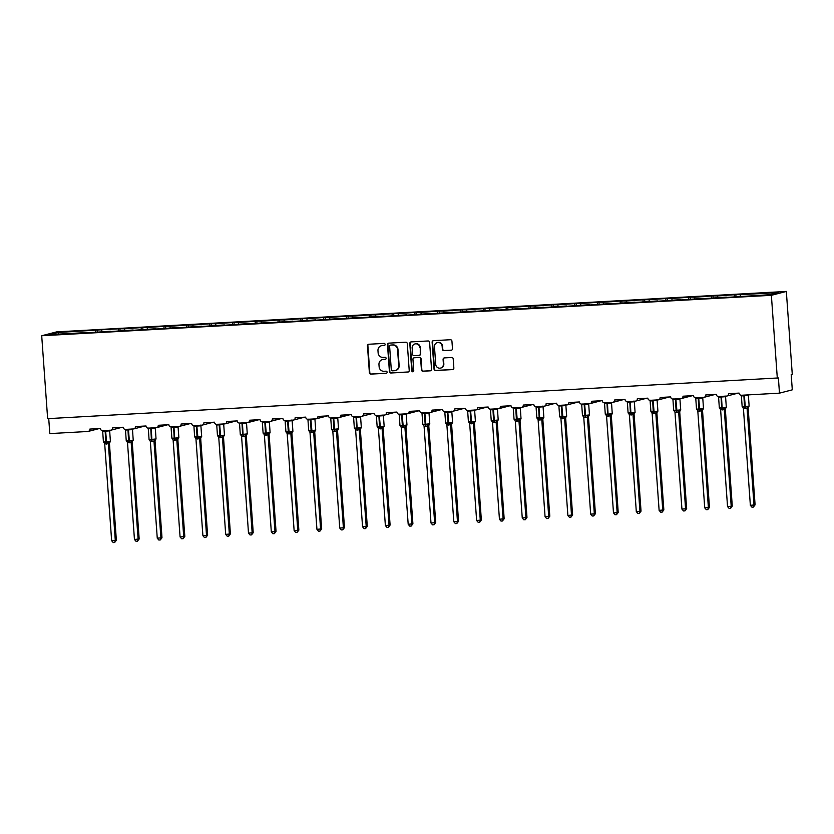 <?xml version="1.0" encoding="UTF-8"?>
<svg xmlns="http://www.w3.org/2000/svg" width="834" height="834" viewBox="0 0 834 834"><rect width="100%" height="100%" fill="white"/><g stroke="black" fill="none" stroke-linecap="round" stroke-linejoin="round"><path stroke-width="1.25" d="M385.12 344.4A1.053 1.001 -104.5 0 0 384.036 343.41L368.795 344.254A1.501 1.439 -104.5 0 0 367.46 345.829L369.389 372.704A1.501 1.439 -104.5 0 0 370.932 374.122L386.184 373.278A1.053 1.001 -104.5 0 0 387.112 372.173A1.053 1.001 -104.5 0 0 386.027 371.182L384.057 371.297A4.795 4.597 -104.5 0 1 379.126 366.772L378.959 364.531A4.795 4.597 -104.5 0 1 383.213 359.496L385.183 359.391A1.053 1.001 -104.5 0 0 386.111 358.286A1.053 1.001 -104.5 0 0 385.037 357.296L383.067 357.411A4.795 4.597 -104.5 0 1 378.125 352.886L377.969 350.645A4.795 4.597 -104.5 0 1 382.212 345.61L384.193 345.505A1.053 1.001 -104.5 0 0 385.12 344.4M451.142 350.259A1.501 1.439 -104.5 0 0 452.476 348.685L451.934 341.148A1.501 1.439 -104.5 0 0 450.391 339.73L433.451 340.668A1.501 1.439 -104.5 0 0 432.127 342.242L434.045 369.118A1.501 1.439 -104.5 0 0 435.588 370.536L452.528 369.598A1.501 1.439 -104.5 0 0 453.852 368.023L453.206 358.912A1.501 1.439 -104.5 0 0 451.663 357.505L444.418 357.901A1.501 1.439 -104.5 0 0 443.083 359.475L443.407 363.989A4.014 3.836 -104.5 0 1 440.581 368.086A4.014 3.836 -104.5 0 1 435.734 364.416L434.462 346.725A4.014 3.836 -104.5 0 1 437.297 342.628A4.014 3.836 -104.5 0 1 442.145 346.298L442.354 349.248A1.501 1.439 -104.5 0 0 443.897 350.666L451.569 350.155A1.501 1.439 -104.5 0 0 451.621 350.144M41.7 335.758L771.377 295.319L786.337 291.441L56.66 331.88L41.7 335.758L47.642 418.658L778.393 377.948L779.477 393.158L741.457 395.264A2.294 2.189 75.5 0 1 739.101 393.106L728.572 393.69A2.294 2.189 -104.5 0 1 726.55 396.087L718.647 396.525A2.294 2.189 75.5 0 1 716.291 394.367L705.762 394.951A2.294 2.189 -104.5 0 1 703.74 397.359L695.837 397.797A2.294 2.189 75.5 0 1 693.481 395.629L682.952 396.213A2.294 2.189 -104.5 0 1 680.919 398.621L673.028 399.059A2.294 2.189 75.5 0 1 670.672 396.901L660.142 397.484A2.294 2.189 -104.5 0 1 658.109 399.882L650.218 400.32A2.294 2.189 75.5 0 1 647.862 398.162L637.332 398.746A2.294 2.189 -104.5 0 1 635.299 401.144L627.408 401.581A2.294 2.189 75.5 0 1 625.041 399.423L614.522 400.007A2.294 2.189 -104.5 0 1 612.49 402.415L604.587 402.853A2.294 2.189 75.5 0 1 602.231 400.685L591.702 401.269A2.294 2.189 -104.5 0 1 589.68 403.677L581.778 404.115A2.294 2.189 75.5 0 1 579.421 401.957L568.892 402.541A2.294 2.189 -104.5 0 1 566.87 404.938L558.968 405.376A2.294 2.189 75.5 0 1 556.612 403.218L546.082 403.802A2.294 2.189 -104.5 0 1 544.049 406.2L536.158 406.638A2.294 2.189 75.5 0 1 533.802 404.48L523.272 405.063A2.294 2.189 -104.5 0 1 521.24 407.472L513.348 407.909A2.294 2.189 75.5 0 1 510.992 405.741L500.463 406.325A2.294 2.189 -104.5 0 1 498.43 408.733L490.538 409.171A2.294 2.189 75.5 0 1 488.171 407.013L477.653 407.597A2.294 2.189 -104.5 0 1 475.62 409.994L467.718 410.432A2.294 2.189 75.5 0 1 465.362 408.274L454.832 408.858A2.294 2.189 -104.5 0 1 452.81 411.256L444.908 411.694A2.294 2.189 75.5 0 1 442.552 409.536L432.022 410.119A2.294 2.189 -104.5 0 1 430 412.528L422.098 412.966A2.294 2.189 75.5 0 1 419.742 410.797L409.213 411.381A2.294 2.189 -104.5 0 1 407.18 413.789L399.288 414.227A2.294 2.189 75.5 0 1 396.932 412.069L386.403 412.653A2.294 2.189 -104.5 0 1 384.37 415.051L376.478 415.488A2.294 2.189 75.5 0 1 374.122 413.33L363.593 413.914A2.294 2.189 -104.5 0 1 361.56 416.312L353.668 416.75A2.294 2.189 75.5 0 1 351.302 414.592L340.783 415.176A2.294 2.189 -104.5 0 1 338.75 417.584L330.848 418.022A2.294 2.189 75.5 0 1 328.492 415.853L317.962 416.437A2.294 2.189 -104.5 0 1 315.94 418.845L308.038 419.283A2.294 2.189 75.5 0 1 305.682 417.125L295.153 417.709A2.294 2.189 -104.5 0 1 293.13 420.107L285.228 420.544A2.294 2.189 75.5 0 1 282.872 418.387L272.343 418.97A2.294 2.189 -104.5 0 1 270.31 421.368L262.418 421.806A2.294 2.189 75.5 0 1 260.062 419.648L249.533 420.232A2.294 2.189 -104.5 0 1 247.5 422.64L239.608 423.078A2.294 2.189 75.5 0 1 237.252 420.909L226.723 421.493A2.294 2.189 -104.5 0 1 224.69 423.901L216.798 424.339A2.294 2.189 75.5 0 1 214.432 422.181L203.913 422.765A2.294 2.189 -104.5 0 1 201.88 425.163L193.978 425.601A2.294 2.189 75.5 0 1 191.622 423.443L181.093 424.026A2.294 2.189 -104.5 0 1 179.07 426.424L171.168 426.862A2.294 2.189 75.5 0 1 168.812 424.704L158.283 425.288A2.294 2.189 -104.5 0 1 156.26 427.696L148.358 428.134A2.294 2.189 75.5 0 1 146.002 425.976L135.473 426.549A2.294 2.189 -104.5 0 1 133.44 428.957L125.548 429.395A2.294 2.189 75.5 0 1 123.192 427.237L112.663 427.821A2.294 2.189 -104.5 0 1 110.63 430.219L102.738 430.657A2.294 2.189 75.5 0 1 100.382 428.499L89.853 429.083A2.294 2.189 -104.5 0 1 87.82 431.491L49.8 433.597L48.726 418.595M771.377 295.319L777.319 378.229M407.294 343.618A1.501 1.439 -104.5 0 0 405.751 342.211L388.811 343.149A1.501 1.439 -104.5 0 0 387.487 344.723L389.415 371.599A1.501 1.439 -104.5 0 0 390.958 373.007L407.889 372.068A1.501 1.439 -104.5 0 0 409.223 370.494L407.294 343.618M411.131 341.909L428.071 340.97A1.501 1.439 -104.5 0 1 429.614 342.388L431.543 369.264A1.501 1.439 -104.5 0 1 430.208 370.838L422.963 371.234A1.501 1.439 -104.5 0 1 421.42 369.816L420.638 358.922A1.501 1.439 -104.5 0 0 419.095 357.505L414.289 357.776A1.501 1.439 -104.5 0 0 412.955 359.35L413.768 370.692A1.053 1.001 -104.5 0 1 413.028 371.766A1.053 1.001 -104.5 0 1 411.767 370.807L409.807 343.483A1.501 1.439 -104.5 0 1 411.131 341.909M740.342 296.341L740.498 294.683L778.143 292.598L770.043 294.694L726.341 297.425M736.005 296.581L735.869 294.631L717.688 295.945L717.532 297.602M734.201 296.685L734.358 295.017M726.258 297.123L703.531 298.687M713.195 297.842L713.049 295.893L694.878 297.206L694.722 298.874M711.392 297.947L711.548 296.289M703.448 298.384L680.711 299.959M690.385 299.114L690.239 297.154L672.068 298.478L671.912 300.136M688.582 299.208L688.738 297.55M680.638 299.646L657.901 301.22M667.565 300.376L667.429 298.426L649.259 299.74L649.092 301.397M665.761 300.469L665.928 298.812M657.828 300.918L635.091 302.481M644.755 301.637L644.619 299.687L626.438 301.001L626.282 302.659M642.951 301.741L643.108 300.073M635.018 302.179L612.281 303.743M621.945 302.898L621.81 300.949L603.628 302.262L603.472 303.93M620.142 303.003L620.298 301.345M612.208 303.44L589.471 305.015M599.135 304.17L599 302.21L580.818 303.534L580.662 305.192M597.332 304.264L597.488 302.606M589.388 304.702L566.661 306.276M576.325 305.432L576.179 303.482L558.009 304.796L557.852 306.453M574.522 305.525L574.678 303.868M566.578 305.974L543.841 307.538M553.515 306.693L553.369 304.744L535.199 306.057L535.042 307.715M551.712 306.797L551.868 305.129M543.768 307.235L521.031 308.799M530.695 307.954L530.56 306.005L512.389 307.319L512.222 308.987M528.892 308.059L529.058 306.401M520.958 308.497L498.221 310.071M507.885 309.226L507.75 307.266L489.568 308.59L489.412 310.248M506.082 309.32L506.238 307.663M498.148 309.758L475.411 311.332M485.075 310.488L484.94 308.538L466.759 309.852L466.602 311.509M483.272 310.592L483.428 308.924M475.338 311.03L452.601 312.594M462.265 311.749L462.13 309.8L443.949 311.113L443.792 312.771M460.462 311.853L460.618 310.185M452.518 312.291L429.791 313.855M439.455 313.011L439.309 311.061L421.139 312.375L420.982 314.043M437.652 313.115L437.808 311.457M429.708 313.553L406.971 315.127M416.646 314.282L416.5 312.323L398.329 313.647L398.172 315.304M414.842 314.376L414.998 312.719M406.898 314.814L384.161 316.388M393.825 315.544L393.69 313.594L375.519 314.908L375.352 316.566M392.022 315.648L392.188 313.98M384.088 316.086L361.351 317.65M371.015 316.805L370.88 314.856L352.699 316.169L352.542 317.827M369.212 316.91L369.368 315.242M361.278 317.347L338.541 318.911M348.205 318.067L348.07 316.117L329.889 317.431L329.732 319.099M346.402 318.171L346.558 316.513M338.468 318.609L315.732 320.183M325.396 319.339L325.26 317.379L307.079 318.703L306.922 320.36M323.592 319.432L323.748 317.775M315.648 319.87L292.922 321.444M302.586 320.6L302.44 318.651L284.269 319.964L284.113 321.622M300.782 320.704L300.938 319.036M292.838 321.142L270.101 322.706M279.776 321.861L279.63 319.912L261.459 321.226L261.303 322.883M277.972 321.966L278.129 320.298M270.028 322.404L247.291 323.967M256.955 323.123L256.82 321.173L238.649 322.487L238.482 324.155M255.152 323.227L255.319 321.57M247.218 323.665L224.482 325.239M234.145 324.395L234.01 322.435L215.829 323.759L215.672 325.416M232.342 324.489L232.498 322.831M224.409 324.926L201.672 326.501M211.336 325.656L211.2 323.707L193.019 325.02L192.862 326.678M209.532 325.76L209.688 324.092M201.599 326.198L178.862 327.762M188.526 326.918L188.39 324.968L170.209 326.282L170.053 327.939M186.722 327.022L186.879 325.354M178.778 327.46L156.052 329.023M165.716 328.179L165.57 326.23L147.399 327.543L147.243 329.211M163.912 328.283L164.069 326.626M155.968 328.721L133.231 330.295M142.906 329.451L142.76 327.491L124.589 328.815L124.433 330.472M141.102 329.545L141.259 327.887M133.159 329.993L110.422 331.557M120.086 330.712L119.95 328.763L103.28 329.68L57.994 332.505L58.453 334.132M118.282 330.817L118.449 329.149M110.349 331.254L87.612 332.818M97.276 331.974L97.14 330.024M95.472 332.078L95.629 330.41M779.477 393.158L792.3 389.832L791.205 374.622L792.279 374.341L786.337 291.441M735.869 294.631L740.498 294.683M713.049 295.893L717.688 295.945M690.239 297.154L694.878 297.206M667.429 298.426L672.068 298.478M644.619 299.687L649.259 299.74M621.81 300.949L626.438 301.001M599 302.21L603.628 302.262M576.179 303.482L580.818 303.534M553.369 304.744L558.009 304.796M530.56 306.005L535.199 306.057M507.75 307.266L512.389 307.319M484.94 308.538L489.568 308.59M462.13 309.8L466.759 309.852M439.309 311.061L443.949 311.113M416.5 312.323L421.139 312.375M393.69 313.594L398.329 313.647M370.88 314.856L375.519 314.908M348.07 316.117L352.699 316.169M325.26 317.379L329.889 317.431M302.44 318.651L307.079 318.703M279.63 319.912L284.269 319.964M256.82 321.173L261.459 321.226M234.01 322.435L238.649 322.487M211.2 323.707L215.829 323.759M188.39 324.968L193.019 325.02M165.57 326.23L170.209 326.282M142.76 327.491L147.399 327.543M119.95 328.763L124.589 328.815M87.539 332.516L49.894 334.601L57.994 332.505M101.612 331.734L101.779 330.076M384.193 345.505L382.639 345.495A4.795 4.597 -104.5 0 0 381.784 345.63L381.357 345.745M382.347 359.631L382.775 359.517A4.795 4.597 -104.5 0 1 383.64 359.381L385.183 359.391M368.743 344.265A1.501 1.439 -104.5 0 0 367.888 345.714L369.816 372.589A1.501 1.439 -104.5 0 0 371.359 374.007L386.184 373.278M388.759 343.149A1.501 1.439 -104.5 0 0 387.914 344.609L389.843 371.484A1.501 1.439 -104.5 0 0 391.386 372.902L408.316 371.964A1.501 1.439 -104.5 0 0 408.368 371.954M390.541 345.151A1.053 1.001 -104.5 0 0 389.614 346.246L391.302 369.837A1.053 1.001 -104.5 0 0 392.387 370.828L394.461 370.713A4.795 4.597 -104.5 0 0 398.715 365.688L397.557 349.561A4.795 4.597 -104.5 0 0 392.626 345.036L390.969 345.036A1.053 1.001 -104.5 0 0 390.604 345.13M395.326 370.577L395.754 370.473A4.795 4.597 -104.5 0 0 399.142 365.573L398.715 365.688M390.969 345.036L393.054 344.922A4.795 4.597 -104.5 0 1 397.985 349.446L399.142 365.573M414.018 357.817L414.446 357.703A1.501 1.439 -104.5 0 1 414.717 357.661L419.523 357.4A1.501 1.439 -104.5 0 1 421.066 358.808L421.848 369.712A1.501 1.439 -104.5 0 0 423.391 371.12L430.636 370.723A1.501 1.439 -104.5 0 0 430.688 370.723M411.079 341.909A1.501 1.439 -104.5 0 0 410.234 343.368L412.194 370.692A1.053 1.001 -104.5 0 0 413.237 371.683M419.825 347.611A4.014 3.836 -104.5 0 0 414.978 343.942A4.014 3.836 -104.5 0 0 412.152 348.039L412.59 354.273A1.501 1.439 -104.5 0 0 414.133 355.68L418.949 355.42A1.501 1.439 -104.5 0 0 420.273 353.845L420.253 347.497A4.014 3.836 -104.5 0 0 415.405 343.827L414.978 343.942M419.21 355.378L419.638 355.263A1.501 1.439 -104.5 0 0 420.701 353.731L420.273 353.845M420.253 347.497L420.701 353.731M437.297 342.628L437.725 342.524A4.014 3.836 -104.5 0 1 442.573 346.193L442.781 349.133A1.501 1.439 -104.5 0 0 444.324 350.551L451.569 350.155M440.581 368.086L441.009 367.982A4.014 3.836 -104.5 0 0 443.834 363.885L443.407 363.989M444.366 357.911A1.501 1.439 -104.5 0 0 443.511 359.371L443.834 363.885M433.399 340.679A1.501 1.439 -104.5 0 0 432.554 342.138L434.472 369.014A1.501 1.439 -104.5 0 0 436.015 370.421L452.956 369.483A1.501 1.439 -104.5 0 0 453.008 369.483M104.698 442.406L110.046 442.114M116.364 540.244L114.665 542.475L115.3 540.526L108.357 443.73L104.698 443.928L111.641 540.724L116.364 540.244L109.431 443.521L108.368 443.803A1.678 1.564 128.7 0 1 109.244 442.322M109.963 441.572L109.431 443.521A1.678 1.501 33.6 0 1 109.629 442.51L109.619 442.531M108.295 430.354A1.678 1.501 33.6 0 0 108.389 430.396L103.124 431.23L103.041 430.688A1.678 1.501 33.6 0 0 103.114 430.636M103.312 430.625L103.124 431.23M108.357 443.73L108.629 441.916M104.698 443.928L103.906 442.176L104.698 443.928M114.665 542.475L113.205 542.559L111.641 540.724M127.508 441.144L132.856 440.842M139.174 538.983L137.474 541.214L138.11 539.254L131.178 442.531L127.508 442.666L134.451 539.462L139.174 538.983L132.241 442.249L131.188 442.541A1.678 1.564 128.7 0 1 132.053 441.05M132.773 440.31L132.241 442.249M131.105 429.083A1.678 1.501 33.6 0 0 131.199 429.135L125.934 429.969L125.851 429.427A1.678 1.501 33.6 0 0 125.934 429.374M126.132 429.364L125.934 429.969M131.167 442.458L131.438 440.654M127.508 442.666L126.966 441.52A1.678 1.564 128.7 0 1 127.091 441.634M137.474 541.214L136.015 541.297L134.451 539.462M150.318 439.883L155.666 439.581M161.984 537.721L160.284 539.952L160.92 537.993L153.988 441.269L150.328 441.405L157.261 538.201L161.984 537.721L155.051 440.988L153.998 441.269A1.678 1.564 128.7 0 1 154.863 439.789M155.583 439.038L155.051 440.988A1.678 1.501 33.6 0 1 155.249 439.987A1.678 1.501 33.6 0 1 155.26 439.987L156.041 438.945L155.28 428.301L148.285 428.791L149.057 439.445L151.413 439.445L150.714 428.082L148.744 428.707L148.66 428.165A1.678 1.501 33.6 0 0 148.744 428.113M153.915 427.821A1.678 1.501 33.6 0 0 154.009 427.863L153.466 428.447L151.152 428.061L151.851 439.424L156.041 438.945M148.942 428.103L148.744 428.707M153.977 441.196L154.248 439.393M150.328 441.405L149.786 440.258A1.678 1.564 128.7 0 1 149.912 440.373M160.284 539.952L158.825 540.025L157.261 538.201M173.128 438.611L178.476 438.319M184.804 536.45L183.094 538.681L183.73 536.731L176.798 439.935L173.138 440.133L180.071 536.929L184.804 536.45L177.861 439.726L176.808 440.008A1.678 1.564 128.7 0 1 177.673 438.528M178.393 437.777L177.861 439.726A1.678 1.501 33.6 0 1 178.069 438.715L178.851 437.683L178.09 427.039L171.095 427.529L171.867 438.184L174.223 438.184L173.524 426.82L171.554 427.435L171.47 426.893A1.678 1.501 33.6 0 0 171.554 426.841M176.725 426.56A1.678 1.501 33.6 0 0 176.818 426.601L176.276 427.175L173.962 426.799L174.66 438.163L178.851 437.683M171.752 426.831L171.554 427.435M176.798 439.935L177.058 438.121M173.138 440.133L172.346 438.382L173.138 440.133M183.094 538.681L181.635 538.764L180.071 536.929M195.948 437.35L201.286 437.058M207.614 535.188L205.904 537.419L206.54 535.47L199.607 438.674L195.948 438.872L202.891 535.668L207.614 535.188L200.681 438.465L199.607 438.736M201.202 436.516L200.681 438.465A1.678 1.501 33.6 0 1 200.879 437.454L200.858 437.475M199.535 425.298A1.678 1.501 33.6 0 0 199.628 425.34L194.374 426.174L194.291 425.632A1.678 1.501 33.6 0 0 194.364 425.58M194.562 425.569L194.374 426.174M199.607 438.674L199.868 436.86M195.948 438.872L195.406 437.725A1.678 1.564 128.7 0 1 195.531 437.84M205.904 537.419L204.445 537.503L202.891 535.668M218.758 436.088L224.096 435.786M230.424 533.927L228.714 536.158L229.35 534.198L222.417 437.402L218.758 437.61L225.701 534.406L230.424 533.927L223.491 437.193L222.428 437.485A1.678 1.564 128.7 0 1 223.303 435.994M224.023 435.254L223.491 437.193M222.355 424.026A1.678 1.501 33.6 0 0 222.449 424.079L217.184 424.913L217.101 424.37A1.678 1.501 33.6 0 0 217.174 424.318M217.372 424.308L217.184 424.913M222.417 437.402L222.678 435.598M218.758 437.61L218.216 436.463A1.678 1.564 128.7 0 1 218.341 436.578M228.714 536.158L227.255 536.241L225.701 534.406M241.568 434.827L246.916 434.524M253.234 532.665L251.534 534.896L252.17 532.936L245.227 436.14L241.568 436.349L248.511 533.145L253.234 532.665L246.301 435.932L245.238 436.213A1.678 1.564 128.7 0 1 246.113 434.733M246.833 433.982L246.301 435.932A1.678 1.501 33.6 0 1 246.499 434.931L247.291 433.888L246.52 423.245L239.535 423.735L240.296 434.389L242.652 434.389L241.964 423.026L239.994 423.651L239.911 423.109A1.678 1.501 33.6 0 0 239.983 423.057M245.165 422.765A1.678 1.501 33.6 0 0 245.259 422.807L244.706 423.391L242.402 423.005L243.09 434.368L247.291 433.888M240.182 423.046L239.994 423.651M245.227 436.14L245.498 434.337M241.568 436.349L241.026 435.202A1.678 1.564 128.7 0 1 241.151 435.317M251.534 534.896L250.075 534.969L248.511 533.145M264.378 433.555L269.726 433.263M276.044 531.394L274.344 533.624L274.98 531.675L268.048 434.941L264.378 435.077L271.321 531.873L276.044 531.394L269.111 434.67L268.048 434.941M269.643 432.721L269.111 434.67A1.678 1.501 33.6 0 1 269.309 433.659L269.299 433.68M267.975 421.504A1.678 1.501 33.6 0 0 268.068 421.545L262.804 422.379L262.72 421.837A1.678 1.501 33.6 0 0 262.804 421.785M263.002 421.775L262.804 422.379M268.037 434.879L268.308 433.065M264.378 435.077L263.586 433.326L264.378 435.077M274.344 533.624L272.885 533.708L271.321 531.873M287.188 432.293L292.536 432.002M298.853 530.132L297.154 532.363L297.79 530.414L290.858 433.68L287.198 433.816L294.131 530.612L298.853 530.132L291.921 433.409L290.868 433.69A1.678 1.564 128.7 0 1 291.733 432.21M292.453 431.459L291.921 433.409A1.678 1.501 33.6 0 1 292.119 432.398A1.678 1.501 33.6 0 1 292.129 432.398L292.108 432.419M290.785 420.242A1.678 1.501 33.6 0 0 290.878 420.284L285.614 421.118L285.53 420.576A1.678 1.501 33.6 0 0 285.614 420.524M285.812 420.513L285.614 421.118M290.847 433.617L291.118 431.803M287.198 433.816L286.656 432.669A1.678 1.564 128.7 0 1 286.781 432.783M297.154 532.363L295.695 532.446L294.131 530.612M309.998 431.032L315.346 430.73M321.674 528.871L319.964 531.102L320.6 529.142L313.667 432.346L310.008 432.554L316.941 529.35L321.674 528.871L314.731 432.137L313.678 432.429A1.678 1.564 128.7 0 1 314.543 430.938M315.262 430.198L314.731 432.137M313.594 418.97A1.678 1.501 33.6 0 0 313.688 419.022L308.424 419.856L308.34 419.314A1.678 1.501 33.6 0 0 308.424 419.262M308.622 419.252L308.424 419.856M313.667 432.346L313.928 430.542M310.008 432.554L309.466 431.407A1.678 1.564 128.7 0 1 309.591 431.522M319.964 531.102L318.505 531.185L316.941 529.35M332.818 429.771L338.156 429.468M344.484 527.609L342.774 529.84L343.41 527.88L336.477 431.084L332.818 431.293L339.761 528.089L344.484 527.609L337.551 430.876L336.488 431.157A1.678 1.564 128.7 0 1 337.353 429.677M338.072 428.926L337.551 430.876A1.678 1.501 33.6 0 1 337.749 429.875L337.728 429.896M336.404 417.709A1.678 1.501 33.6 0 0 336.498 417.751L335.956 418.334L331.244 418.595L331.161 418.053A1.678 1.501 33.6 0 0 331.234 418.001M331.432 417.99L331.244 418.595M336.477 431.084L336.738 429.281M332.818 431.293L332.276 430.146A1.678 1.564 128.7 0 1 332.401 430.261M342.774 529.84L341.314 529.913L339.761 528.089M355.628 428.499L360.966 428.207M367.294 526.337L365.584 528.568L366.22 526.619L359.287 429.823L355.628 430.021L362.571 526.817L367.294 526.337L360.361 429.614L359.298 429.896A1.678 1.564 128.7 0 1 360.173 428.415M360.893 427.665L360.361 429.614A1.678 1.501 33.6 0 1 360.559 428.603L361.341 427.571L360.58 416.927L353.595 417.417L354.356 428.071L356.712 428.071L356.024 416.708L354.054 417.323L353.97 416.781A1.678 1.501 33.6 0 0 354.043 416.729M359.225 416.447A1.678 1.501 33.6 0 0 359.318 416.489L358.766 417.063L356.462 416.687L357.15 428.05L361.341 427.571M354.242 416.719L354.054 417.323M359.287 429.823L359.548 428.009M355.628 430.021L354.836 428.269L355.628 430.021M365.584 528.568L364.124 528.652L362.571 526.817M378.438 427.237L383.786 426.945M390.103 525.076L388.404 527.307L389.04 525.357L382.097 428.561L378.438 428.759L385.381 525.556L390.103 525.076L383.171 428.353L382.097 428.624M383.703 426.403L383.171 428.353A1.678 1.501 33.6 0 1 383.369 427.342L383.359 427.362M382.035 415.186A1.678 1.501 33.6 0 0 382.128 415.228L376.864 416.062L376.78 415.52A1.678 1.501 33.6 0 0 376.853 415.468M377.051 415.457L376.864 416.062M382.097 428.561L382.368 426.747M378.438 428.759L377.646 427.008L378.438 428.759M388.404 527.307L386.945 527.39L385.381 525.556M401.248 425.976L406.596 425.674M412.913 523.815L411.214 526.046L411.85 524.086L404.917 427.362L401.248 427.498L408.191 524.294L412.913 523.815L405.981 427.081L404.928 427.373A1.678 1.564 128.7 0 1 405.793 425.882M406.512 425.142L405.981 427.081M404.844 413.914A1.678 1.501 33.6 0 0 404.938 413.966L399.674 414.8L399.59 414.258A1.678 1.501 33.6 0 0 399.674 414.206M399.872 414.196L399.674 414.8M404.907 427.289L405.178 425.486M401.248 427.498L400.706 426.351A1.678 1.564 128.7 0 1 400.831 426.466M411.214 526.046L409.755 526.129L408.191 524.294M424.058 424.714L429.406 424.412M435.723 522.553L434.024 524.784L434.66 522.824L427.727 426.101L424.068 426.237L431.001 523.033L435.723 522.553L428.791 425.82L427.738 426.101A1.678 1.564 128.7 0 1 428.603 424.621M429.322 423.87L428.791 425.82A1.678 1.501 33.6 0 1 428.989 424.819A1.678 1.501 33.6 0 1 428.999 424.819L429.781 423.776L429.02 413.132L422.025 413.622L422.796 424.277L425.152 424.277L424.454 412.913L422.484 413.539L422.4 412.997A1.678 1.501 33.6 0 0 422.484 412.945M427.654 412.653A1.678 1.501 33.6 0 0 427.748 412.694L427.206 413.278L424.892 412.893L425.59 424.256L429.781 423.776M422.682 412.934L422.484 413.539M427.717 426.028L427.988 424.214M424.068 426.237L423.526 425.09A1.678 1.564 128.7 0 1 423.651 425.204M434.024 524.784L432.565 524.857L431.001 523.033M446.868 423.443L452.216 423.151M458.544 521.281L456.834 523.512L457.47 521.563L450.537 424.767L446.878 424.965L453.811 521.761L458.544 521.281L451.601 424.558L450.537 424.829M452.132 422.609L451.601 424.558A1.678 1.501 33.6 0 1 451.809 423.547L451.788 423.568M450.464 411.391A1.678 1.501 33.6 0 0 450.558 411.433L445.293 412.267L445.21 411.725A1.678 1.501 33.6 0 0 445.293 411.673M445.492 411.662L445.293 412.267M450.537 424.767L450.798 422.953M446.878 424.965L446.086 423.213L446.878 424.965M456.834 523.512L455.374 523.596L453.811 521.761M469.688 422.181L475.026 421.889M481.354 520.02L479.644 522.251L480.28 520.301L473.347 423.505L469.688 423.703L476.631 520.499L481.354 520.02L474.421 423.297L473.358 423.578A1.678 1.564 128.7 0 1 474.223 422.098M474.942 421.347L474.421 423.297M473.274 410.13A1.678 1.501 33.6 0 0 473.368 410.172L468.114 411.006L468.03 410.464A1.678 1.501 33.6 0 0 468.103 410.411M468.301 410.401L468.114 411.006M473.347 423.505L473.608 421.691M469.688 423.703L469.146 422.557A1.678 1.564 128.7 0 1 469.271 422.671M479.644 522.251L478.184 522.334L476.631 520.499M492.498 420.92L497.835 420.617M504.163 518.758L502.454 520.989L503.09 519.029L496.157 422.233L492.498 422.442L499.441 519.238L504.163 518.758L497.231 422.025L496.167 422.317A1.678 1.564 128.7 0 1 497.043 420.826M497.762 420.086L497.231 422.025M496.094 408.858A1.678 1.501 33.6 0 0 496.188 408.91L490.924 409.744L490.84 409.202A1.678 1.501 33.6 0 0 490.913 409.15M491.111 409.14L490.924 409.744M496.157 422.233L496.418 420.43M492.498 422.442L491.956 421.295A1.678 1.564 128.7 0 1 492.081 421.41M502.454 520.989L500.994 521.073L499.441 519.238M515.308 419.658L520.656 419.356M526.973 517.497L525.274 519.728L525.91 517.768L518.967 420.972L515.308 421.18L522.251 517.977L526.973 517.497L520.041 420.763L518.977 421.045A1.678 1.564 128.7 0 1 519.853 419.565M520.572 418.814L520.041 420.763A1.678 1.501 33.6 0 1 520.239 419.763L520.228 419.783M518.904 407.597A1.678 1.501 33.6 0 0 518.998 407.638L518.446 408.222L513.734 408.483L513.65 407.941A1.678 1.501 33.6 0 0 513.723 407.889M513.921 407.878L513.734 408.483M518.967 420.972L519.238 419.158M515.308 421.18L514.766 420.034A1.678 1.564 128.7 0 1 514.891 420.148M525.274 519.728L523.815 519.801L522.251 517.977M538.118 418.387L543.466 418.095M549.783 516.225L548.084 518.456L548.72 516.507L541.787 419.773L538.118 419.909L545.061 516.705L549.783 516.225L542.851 419.502L541.798 419.783A1.678 1.564 128.7 0 1 542.663 418.303M543.382 417.553L542.851 419.502A1.678 1.501 33.6 0 1 543.049 418.491L543.841 417.459L543.08 406.815L536.085 407.305L536.846 417.959L539.202 417.959L538.514 406.596L536.543 407.211L536.46 406.669A1.678 1.501 33.6 0 0 536.543 406.617M541.714 406.335A1.678 1.501 33.6 0 0 541.808 406.377L541.256 406.95L538.952 406.575L539.64 417.938L543.841 417.459M536.742 406.606L536.543 407.211M541.777 419.711L542.048 417.897M538.118 419.909L537.325 418.157L538.118 419.909M548.084 518.456L546.624 518.539L545.061 516.705M560.928 417.125L566.276 416.833M572.593 514.964L570.894 517.195L571.53 515.245L564.597 418.512L560.938 418.647L567.871 515.443L572.593 514.964L565.661 418.241L564.608 418.522A1.678 1.564 128.7 0 1 565.473 417.042M566.192 416.291L565.661 418.241A1.678 1.501 33.6 0 1 565.859 417.229A1.678 1.501 33.6 0 1 565.869 417.229L565.848 417.25M564.524 405.074A1.678 1.501 33.6 0 0 564.618 405.115L559.353 405.949L559.27 405.407A1.678 1.501 33.6 0 0 559.353 405.355M559.551 405.345L559.353 405.949M564.587 418.449L564.858 416.635M560.938 418.647L560.396 417.5A1.678 1.564 128.7 0 1 560.521 417.615M570.894 517.195L569.434 517.278L567.871 515.443M583.737 415.864L589.085 415.561M595.413 513.702L593.704 515.933L594.34 513.973L587.407 417.177L583.748 417.386L590.681 514.182L595.413 513.702L588.47 416.969L587.417 417.261A1.678 1.564 128.7 0 1 588.283 415.77M589.002 415.019L588.47 416.969M587.334 403.802A1.678 1.501 33.6 0 0 587.428 403.854L582.163 404.688L582.08 404.146A1.678 1.501 33.6 0 0 582.163 404.094M582.361 404.083L582.163 404.688M587.407 417.177L587.668 415.374M583.748 417.386L583.206 416.239A1.678 1.564 128.7 0 1 583.331 416.354M593.704 515.933L592.244 516.017L590.681 514.182M606.558 414.602L611.895 414.3M618.223 512.441L616.514 514.672L617.15 512.712L610.217 415.916L606.558 416.124L613.501 512.92L618.223 512.441L611.291 415.707L610.227 415.989A1.678 1.564 128.7 0 1 611.093 414.508M611.812 413.758L611.291 415.707A1.678 1.501 33.6 0 1 611.489 414.707L612.271 413.664L611.51 403.02L604.525 403.51L605.286 414.164L607.642 414.164L606.954 402.801L604.984 403.427L604.9 402.885A1.678 1.501 33.6 0 0 604.973 402.832M610.144 402.541A1.678 1.501 33.6 0 0 610.238 402.582L609.696 403.166L607.392 402.78L608.08 414.144L612.271 413.664M605.171 402.822L604.984 403.427M610.217 415.916L610.478 414.102M606.558 416.124L606.016 414.978A1.678 1.564 128.7 0 1 606.141 415.092M616.514 514.672L615.054 514.745L613.501 512.92M629.368 413.33L634.705 413.038M641.033 511.169L639.324 513.4L639.959 511.451L633.027 414.654L629.368 414.852L636.311 511.649L641.033 511.169L634.101 414.446L633.027 414.717M634.632 412.496L634.101 414.446A1.678 1.501 33.6 0 1 634.299 413.435L635.081 412.403L634.32 401.759L627.335 402.249L628.096 412.903L630.452 412.903L629.764 401.54L627.793 402.155L627.71 401.613A1.678 1.501 33.6 0 0 627.783 401.561M632.964 401.279A1.678 1.501 33.6 0 0 633.058 401.321L632.506 401.894L630.202 401.519L630.89 412.882L635.081 412.403M627.981 401.55L627.793 402.155M633.027 414.654L633.287 412.84M629.368 414.852L628.575 413.101L629.368 414.852M639.324 513.4L637.864 513.483L636.311 511.649M652.178 412.069L657.526 411.777M663.843 509.908L662.144 512.139L662.78 510.189L655.837 413.393L652.178 413.591L659.121 510.387L663.843 509.908L656.911 413.184L655.847 413.466A1.678 1.564 128.7 0 1 656.723 411.986M657.442 411.235L656.911 413.184M655.774 400.018A1.678 1.501 33.6 0 0 655.868 400.059L650.603 400.893L650.52 400.351A1.678 1.501 33.6 0 0 650.593 400.299M650.791 400.289L650.603 400.893M655.837 413.393L656.108 411.579M652.178 413.591L651.635 412.444A1.678 1.564 128.7 0 1 651.761 412.559M662.144 512.139L660.684 512.222L659.121 510.387M674.987 410.808L680.336 410.505M686.653 508.646L684.954 510.877L685.59 508.917L678.657 412.194L674.987 412.33L681.931 509.126L686.653 508.646L679.72 411.913L678.668 412.204A1.678 1.564 128.7 0 1 679.533 410.714M680.252 409.963L679.72 411.913M678.584 398.746A1.678 1.501 33.6 0 0 678.678 398.798L673.413 399.632L673.33 399.09A1.678 1.501 33.6 0 0 673.413 399.038M673.611 399.027L673.413 399.632M678.647 412.121L678.918 410.318M674.987 412.33L674.445 411.183A1.678 1.564 128.7 0 1 674.57 411.298M684.954 510.877L683.494 510.961L681.931 509.126M697.797 409.546L703.145 409.244M709.463 507.385L707.764 509.616L708.4 507.656L701.467 410.933L697.808 411.068L704.74 507.864L709.463 507.385L702.53 410.651L701.467 410.933M703.062 408.702L702.53 410.651A1.678 1.501 33.6 0 1 702.728 409.65A1.678 1.501 33.6 0 1 702.739 409.65L702.718 409.671M701.394 397.484A1.678 1.501 33.6 0 0 701.488 397.526L700.946 398.11L696.223 398.371L696.14 397.828A1.678 1.501 33.6 0 0 696.223 397.776M696.421 397.766L696.223 398.371M701.457 410.86L701.728 409.046M697.808 411.068L697.266 409.921A1.678 1.564 128.7 0 1 697.391 410.026M707.764 509.616L706.304 509.689L704.74 507.864M720.607 408.274L725.955 407.982M732.283 506.113L730.574 508.344L731.209 506.394L724.277 409.598L720.618 409.796L727.55 506.592L732.283 506.113L725.34 409.39L724.287 409.671A1.678 1.564 128.7 0 1 725.153 408.191M725.872 407.44L725.34 409.39A1.678 1.501 33.6 0 1 725.549 408.379L726.331 407.346L725.57 396.703L718.574 397.192L719.346 407.847L721.702 407.847L721.003 396.484L719.033 397.099L718.95 396.557A1.678 1.501 33.6 0 0 719.033 396.504M724.204 396.223A1.678 1.501 33.6 0 0 724.298 396.265L723.756 396.838L721.441 396.463L722.14 407.826L726.331 407.346M719.231 396.494L719.033 397.099M724.277 409.598L724.538 407.784M720.618 409.796L719.825 408.045L720.618 409.796M730.574 508.344L729.114 508.427L727.55 506.592M743.428 407.013L748.765 406.721M755.093 504.851L753.383 507.082L754.019 505.133L747.087 408.337L743.428 408.535L750.371 505.331L755.093 504.851L748.161 408.128L747.097 408.41A1.678 1.564 128.7 0 1 747.962 406.929M748.682 406.179L748.161 408.128A1.678 1.501 33.6 0 1 748.359 407.117L748.338 407.138M747.014 394.962A1.678 1.501 33.6 0 0 747.108 395.003L741.853 395.837L741.77 395.295A1.678 1.501 33.6 0 0 741.843 395.243M742.041 395.233L741.853 395.837M747.087 408.337L747.347 406.523M743.428 408.535L742.885 407.388A1.678 1.564 128.7 0 1 743.011 407.503M753.383 507.082L751.924 507.166L750.371 505.331M109.171 430.167L109.525 430.886L102.665 431.324L103.426 441.968L105.782 441.978L105.126 430.532M106.325 444.063L105.782 441.978L110.422 441.478L109.629 442.51M106.762 444.042L105.564 430.5M131.991 428.905L132.335 429.625L125.475 430.063L126.236 440.706L128.592 440.706L127.936 429.26M129.134 442.802L128.592 440.706L133.231 440.216L132.429 441.269M129.572 442.771L128.373 429.239M132.231 442.27A1.678 1.501 33.6 0 1 132.439 441.249M126.705 441.353A1.678 1.564 128.7 0 1 126.966 441.52L126.236 440.706M151.955 441.54L151.413 439.445L152.393 441.509M149.515 440.091A1.678 1.564 128.7 0 1 149.786 440.258L149.057 439.445M174.765 440.269L174.66 438.163L175.203 440.248M171.867 438.184L172.346 438.84A1.678 1.564 128.7 0 1 172.596 438.986L172.596 438.986A1.678 1.564 128.7 0 1 172.721 439.101M200.421 425.111L200.765 425.83L193.915 426.268L194.676 436.912L197.032 436.922L196.376 425.476M197.575 439.007L197.032 436.922L201.661 436.422L200.879 437.454M198.012 438.986L196.814 425.444M199.618 438.747A1.678 1.564 128.7 0 1 200.483 437.266M195.146 437.558A1.678 1.564 128.7 0 1 195.406 437.725L194.676 436.912M223.231 423.849L223.585 424.569L216.725 425.006L217.486 435.65L219.842 435.65L219.186 424.204M220.385 437.746L219.842 435.65L224.471 435.16L223.679 436.213M220.822 437.714L219.623 424.183M223.481 437.214A1.678 1.501 33.6 0 1 223.689 436.192M217.955 436.297A1.678 1.564 128.7 0 1 218.216 436.463L217.486 435.65M243.194 436.484L242.652 434.389L243.632 436.453M240.765 435.035A1.678 1.564 128.7 0 1 241.026 435.202L240.296 434.389M268.861 421.316L269.205 422.046L262.345 422.473L263.106 433.127L265.462 433.127L264.805 421.681M266.004 435.212L265.462 433.127L270.101 432.627L269.309 433.659M266.442 435.192L265.243 421.65M268.058 434.952A1.678 1.564 128.7 0 1 268.923 433.471M263.106 433.127L263.586 433.784A1.678 1.564 128.7 0 1 263.836 433.93L263.836 433.93A1.678 1.564 128.7 0 1 263.961 434.045M291.671 420.055L292.015 420.774L285.155 421.212L285.926 431.856L288.283 431.866L287.615 420.409M288.825 433.951L288.283 431.866L292.911 431.366L292.129 432.398M289.262 433.93L288.053 420.388M314.481 418.793L314.825 419.512L307.965 419.95L308.736 430.594L311.092 430.594L310.436 419.148M311.635 432.69L311.092 430.594L315.721 430.104L314.918 431.157M312.072 432.658L310.873 419.127M314.731 432.158A1.678 1.501 33.6 0 1 314.939 431.136M309.195 431.241A1.678 1.564 128.7 0 1 309.466 431.407L308.736 430.594M337.29 417.532L337.634 418.251L330.785 418.678L331.546 429.333L333.902 429.333L333.246 417.886M334.444 431.428L333.902 429.333L338.531 428.832L337.749 429.875M334.882 431.397L333.683 417.865M332.015 429.979A1.678 1.564 128.7 0 1 332.276 430.146L331.546 429.333M357.254 430.156L357.15 428.05L357.692 430.136M354.356 428.071L354.836 428.728A1.678 1.564 128.7 0 1 355.086 428.874L355.086 428.874A1.678 1.564 128.7 0 1 355.211 428.989M382.91 414.998L383.265 415.718L376.405 416.156L377.166 426.799L379.522 426.81L378.865 415.353M380.064 428.895L379.522 426.81L384.161 426.31L383.369 427.342M380.502 428.874L379.303 415.332M382.108 428.634A1.678 1.564 128.7 0 1 382.983 427.154M405.731 413.737L406.075 414.456L399.215 414.894L399.976 425.538L402.332 425.538L401.675 414.091M402.874 427.633L402.332 425.538L406.971 425.048L406.168 426.101M403.312 427.602L402.113 414.071M405.97 427.091A1.678 1.501 33.6 0 1 406.179 426.08M400.445 426.184A1.678 1.564 128.7 0 1 400.706 426.351L399.976 425.538M425.684 426.372L425.152 424.277L426.132 426.341M423.255 424.923A1.678 1.564 128.7 0 1 423.526 425.09L422.796 424.277M451.35 411.204L451.694 411.933L444.835 412.361L445.606 423.015L447.962 423.015L447.305 411.569M448.504 425.1L447.962 423.015L452.591 422.515L451.809 423.547M448.942 425.079L447.743 411.537M450.548 424.84A1.678 1.564 128.7 0 1 451.413 423.359M445.606 423.015L446.086 423.672A1.678 1.564 128.7 0 1 446.336 423.818L446.336 423.818A1.678 1.564 128.7 0 1 446.461 423.933M474.16 409.942L474.504 410.662L467.655 411.099L468.416 421.743L470.772 421.754L470.115 410.297M471.314 423.839L470.772 421.754L475.401 421.253L474.598 422.306M471.752 423.818L470.553 410.276M474.41 423.307A1.678 1.501 33.6 0 1 474.619 422.285M468.885 422.39A1.678 1.564 128.7 0 1 469.146 422.557L468.416 421.743M496.97 408.681L497.325 409.4L490.465 409.838L491.226 420.482L493.582 420.482L492.925 409.035M494.124 422.577L493.582 420.482L498.211 419.992L497.418 421.045M494.562 422.546L493.363 409.014M497.22 422.035A1.678 1.501 33.6 0 1 497.429 421.024M491.695 421.128A1.678 1.564 128.7 0 1 491.956 421.295L491.226 420.482M519.78 407.419L520.135 408.139L513.275 408.566L514.036 419.221L516.392 419.221L515.735 407.774M516.934 421.316L516.392 419.221L521.031 418.72L520.239 419.763M517.372 421.285L516.173 407.753M514.505 419.867A1.678 1.564 128.7 0 1 514.766 420.034L514.036 419.221M539.744 420.044L539.202 417.959L540.182 420.023M536.846 417.959L537.325 418.616A1.678 1.564 128.7 0 1 537.576 418.762L537.576 418.762A1.678 1.564 128.7 0 1 537.701 418.877M565.41 404.886L565.754 405.605L558.895 406.043L559.666 416.687L562.022 416.698L561.355 405.241M562.554 418.783L562.022 416.698L566.651 416.197L565.869 417.229M563.002 418.762L561.793 405.22M560.125 417.334A1.678 1.564 128.7 0 1 560.396 417.5L559.666 416.687M588.22 403.625L588.564 404.344L581.705 404.782L582.476 415.426L584.832 415.426L584.175 403.979M585.374 417.521L584.832 415.426L589.461 414.936L588.658 415.989M585.812 417.49L584.613 403.958M588.47 416.979A1.678 1.501 33.6 0 1 588.679 415.968M582.935 416.072A1.678 1.564 128.7 0 1 583.206 416.239L582.476 415.426M608.184 416.26L607.642 414.164L608.622 416.229M605.755 414.811A1.678 1.564 128.7 0 1 606.016 414.978L605.286 414.164M630.994 414.988L630.89 412.882L631.432 414.967M633.037 414.727A1.678 1.564 128.7 0 1 633.913 413.247M628.096 412.903L628.575 413.56A1.678 1.564 128.7 0 1 628.826 413.706L628.826 413.706A1.678 1.564 128.7 0 1 628.951 413.82M656.65 399.83L657.004 400.549L650.145 400.987L650.906 411.631L653.262 411.642L652.605 400.184M653.804 413.727L653.262 411.642L657.901 411.141L657.098 412.194M654.242 413.706L653.043 400.164M656.9 413.195A1.678 1.501 33.6 0 1 657.109 412.173M651.375 412.277A1.678 1.564 128.7 0 1 651.635 412.444L650.906 411.631M679.47 398.569L679.814 399.288L672.955 399.726L673.716 410.37L676.072 410.37L675.415 398.923M676.614 412.465L676.072 410.37L680.711 409.88L679.908 410.933M677.052 412.434L675.853 398.902M679.71 411.923A1.678 1.501 33.6 0 1 679.918 410.912M674.185 411.016A1.678 1.564 128.7 0 1 674.445 411.183L673.716 410.37M702.28 397.297L702.624 398.026L695.764 398.454L696.536 409.108L698.892 409.108L698.225 397.662M699.424 411.193L698.892 409.108L703.521 408.608L702.739 409.65M699.872 411.172L698.663 397.641M701.477 410.933A1.678 1.564 128.7 0 1 702.343 409.452M696.995 409.755A1.678 1.564 128.7 0 1 697.266 409.921L696.536 409.108M722.244 409.932L721.702 407.847L722.682 409.911M747.9 394.774L748.244 395.493L741.395 395.931L742.156 406.575L744.512 406.585L743.855 395.128M745.054 408.67L744.512 406.585L749.14 406.085L748.359 407.117M745.492 408.65L744.293 395.108M742.625 407.221A1.678 1.564 128.7 0 1 742.885 407.388L742.156 406.575M99.256 428.561L88.237 431.418M122.066 427.3L111.047 430.156M144.876 426.028L133.857 428.895M167.697 424.767L156.667 427.633M190.506 423.505L179.477 426.362M213.316 422.244L202.287 425.1M236.126 420.972L225.107 423.839M258.936 419.711L247.917 422.577M281.746 418.449L270.727 421.306M304.566 417.188L293.537 420.044M327.376 415.916L316.347 418.783M350.186 414.654L339.157 417.521M372.996 413.393L361.977 416.249M395.806 412.132L384.787 414.988M418.616 410.86L407.597 413.727M441.436 409.598L430.407 412.465M464.246 408.337L453.216 411.193M487.056 407.075L476.026 409.932M509.866 405.804L498.847 408.67M532.676 404.542L521.657 407.409M555.486 403.281L544.466 406.137M578.306 402.019L567.276 404.876M601.116 400.747L590.086 403.614M623.926 399.486L612.896 402.353M646.736 398.225L635.716 401.081M669.546 396.963L658.526 399.82M692.356 395.691L681.336 398.558M715.176 394.43L704.146 397.297M737.986 393.168L726.956 396.025M110.422 441.478L109.65 430.834M104.323 442.958L103.426 441.968M103.135 430.553L102.665 431.324M133.231 440.216L132.47 429.562M125.944 429.291L125.475 430.063M154.801 427.644L155.28 428.301M148.754 428.03L148.285 428.791M177.611 426.372L178.09 427.039M171.564 426.758L171.095 427.529M201.661 436.422L200.9 425.778M194.374 425.496L193.915 426.268M224.471 435.16L223.71 424.506M217.184 424.235L216.725 425.006M246.04 422.588L246.52 423.245M240.004 422.974L239.535 423.735M270.101 432.627L269.34 421.983M262.814 421.702L262.345 422.473M292.911 431.366L292.15 420.722M286.406 432.523L285.926 431.856M285.624 420.44L285.155 421.212M315.721 430.104L314.96 419.45M308.434 419.179L307.965 419.95M338.531 428.832L337.77 418.188M331.244 417.917L330.785 418.678M360.1 416.26L360.58 416.927M354.054 416.646L353.595 417.417M384.161 426.31L383.39 415.666M378.063 427.79L377.166 426.799M376.874 415.384L376.405 416.156M406.971 425.048L406.21 414.394M399.684 414.123L399.215 414.894M428.54 412.476L429.02 413.132M422.494 412.861L422.025 413.622M452.591 422.515L451.83 411.871M445.304 411.589L444.835 412.361M475.401 421.253L474.64 410.609M468.114 410.328L467.655 411.099M498.211 419.992L497.45 409.338M490.924 409.067L490.465 409.838M521.031 418.72L520.26 408.076M513.744 407.805L513.275 408.566M542.6 406.148L543.08 406.815M536.554 406.533L536.085 407.305M566.651 416.197L565.89 405.553M559.364 405.272L558.895 406.043M589.461 414.936L588.7 404.281M582.174 404.01L581.705 404.782M611.03 402.363L611.51 403.02M604.984 402.749L604.525 403.51M633.84 401.091L634.32 401.759M627.793 401.477L627.335 402.249M657.901 411.141L657.129 400.497M650.614 400.216L650.145 400.987M680.711 409.88L679.95 399.225M673.424 398.954L672.955 399.726M703.521 408.608L702.76 397.964M696.234 397.693L695.764 398.454M725.09 396.035L725.57 396.703M720.232 408.827L719.346 407.847M719.044 396.421L718.574 397.192M749.14 406.085L748.379 395.441M741.853 395.16L741.395 395.931"/></g></svg>
